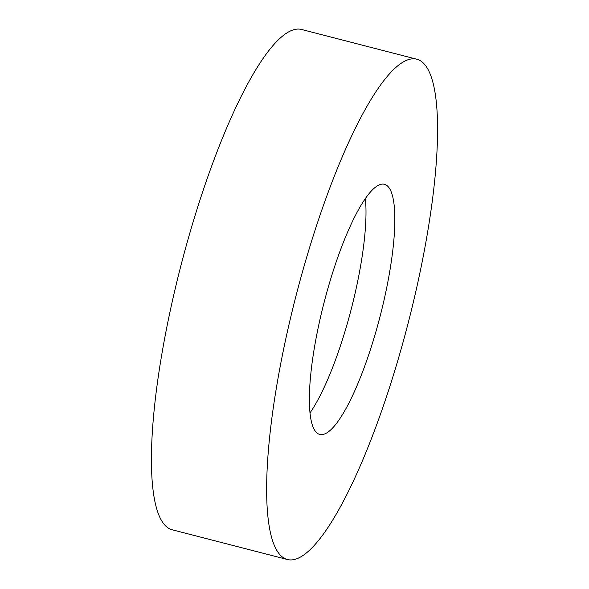 <?xml version="1.0" encoding="UTF-8"?>
<svg xmlns="http://www.w3.org/2000/svg" width="589" height="589" viewBox="0 0 589 589"><rect width="100%" height="100%" fill="white"/><g stroke="black" fill="none" stroke-linecap="round" stroke-linejoin="round"><path stroke-width="0.88" d="M416.673 59.187L301.458 29.45A258.38 57.693 104.5 0 0 184.269 252.946A258.38 57.693 104.5 0 0 172.327 529.813L287.542 559.55A258.38 57.693 104.5 0 0 404.731 336.054A258.38 57.693 104.5 0 0 416.673 59.187A258.38 57.693 104.5 0 0 299.484 282.683A258.38 57.693 104.5 0 0 287.542 559.55M325.798 296.024A129.19 28.846 104.5 0 0 319.82 434.461A129.19 28.846 104.5 0 0 378.418 322.706A129.19 28.846 104.5 0 0 384.389 184.276A129.19 28.846 104.5 0 0 325.798 296.024M365.364 198.471A129.19 28.846 -75.5 0 1 349.616 315.277A129.19 28.846 -75.5 0 1 310.042 412.83"/></g></svg>
